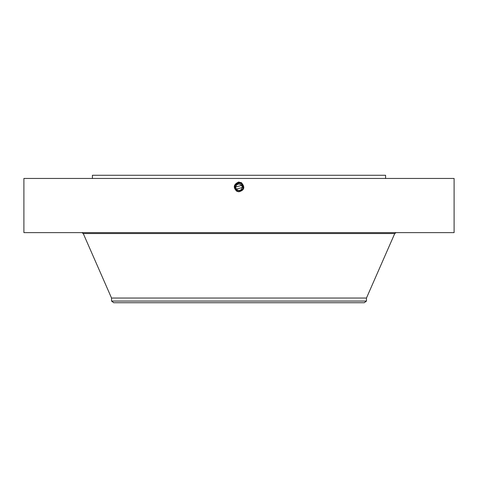 <?xml version="1.0" encoding="UTF-8"?>
<svg xmlns="http://www.w3.org/2000/svg" width="478" height="478" viewBox="0 0 478 478"><rect width="100%" height="100%" fill="white"/><g stroke="black" fill="none" stroke-linecap="round" stroke-linejoin="round"><path stroke-width="0.72" d="M23.9 178.455L454.1 178.455L454.1 232.625L23.9 232.625L23.9 178.455M236.801 191.266C232.953 187.496 233.551 184.418 238.606 182.04L241.456 182.757C245.232 187.179 244.413 190.184 239 191.762L236.837 191.206L238.301 191.708M238.988 191.762L239 191.732C243.989 190.017 244.706 187.203 241.157 183.301L239 182.751C233.993 184.472 233.276 187.292 236.837 191.206L238.988 191.762M92.415 178.455L92.415 175.265L385.585 175.265L385.585 178.455M239 182.022L239 182.745C233.993 184.472 233.276 187.292 236.837 191.206L239 191.732C243.989 190.017 244.706 187.203 241.157 183.301L239 182.775C234.029 184.49 233.312 187.292 236.849 191.182L239 191.708C243.959 189.999 244.67 187.203 241.145 183.325L239 182.775C234.029 184.49 233.312 187.292 236.849 191.182L239 191.708C243.959 189.999 244.67 187.203 241.145 183.325L239 182.805C234.059 184.508 233.348 187.292 236.867 191.158L239 191.678C243.923 189.981 244.634 187.203 241.127 183.355L239 182.805C234.059 184.508 233.348 187.292 236.861 191.158M111.535 301.056L366.465 301.056L364.284 302.735L113.716 302.735L111.535 301.056L111.535 298.045L366.465 298.045L394.744 233.545L396.148 232.625M236.359 189.031L242.167 187.609M242.185 187.215L242.167 186.88M241.641 185.464L235.833 186.886M235.815 187.28L235.833 187.615M236.204 185.721C238.002 182.016 243.941 185.261 241.796 188.774C239.998 192.479 234.059 189.234 236.204 185.721A3.185 3.185 0 0 1 240.53 184.454A3.185 3.185 0 0 1 241.796 188.774A3.185 3.185 0 0 1 237.47 190.047A3.185 3.185 0 0 1 236.204 185.721M241.163 190.943A4.284 4.284 0 0 0 243.033 185.811M242.746 185.171A4.284 4.284 0 0 0 241.049 183.492L239.89 183.062M239.699 183.026A4.284 4.284 0 0 0 239 182.966L235.242 185.195A4.284 4.284 0 0 0 234.967 188.691M236.837 183.552A4.284 4.284 0 0 0 235.361 184.986M235.128 189.073L235.254 189.318A4.284 4.284 0 0 0 236.759 190.901L237.835 191.367M238.205 191.457A4.284 4.284 0 0 0 239.006 191.529L242.758 189.3C243.792 186.928 243.218 184.992 241.049 183.492L239 182.966L235.242 185.195L235.248 189.312L237.745 191.343M241.504 182.662L241.127 183.349L239 182.835C234.089 184.526 233.384 187.292 236.879 191.134L239 191.678C243.929 189.981 244.634 187.203 241.127 183.349L239 182.835C234.089 184.526 233.384 187.292 236.879 191.134L239 191.648C243.894 189.963 244.599 187.203 241.115 183.379L239 182.865C234.118 184.544 233.419 187.292 236.891 191.11L239 191.648C243.894 189.963 244.599 187.203 241.115 183.379L239 182.865C234.124 184.544 233.419 187.292 236.891 191.11L239 191.618C243.864 189.945 244.563 187.203 241.103 183.403L239 182.889C234.16 184.532 233.461 187.262 236.903 191.086L239 191.618C243.864 189.945 244.563 187.209 241.103 183.403L239 182.889C234.16 184.532 233.461 187.262 236.903 191.081L239 191.594C243.822 189.957 244.521 187.233 241.085 183.427L239 182.919C234.19 184.55 233.497 187.262 236.921 191.057L239 191.594C243.822 189.957 244.521 187.233 241.091 183.427L239 182.949C234.226 184.568 233.539 187.262 236.933 191.033L239 191.529C243.756 189.921 244.443 187.239 241.061 183.474L239 182.919C234.196 184.55 233.497 187.262 236.921 191.057L239 191.564C243.792 189.939 244.485 187.233 241.073 183.45L239 182.949C234.226 184.568 233.533 187.262 236.933 191.033L239 191.529C243.762 189.921 244.449 187.233 241.061 183.474L239 182.966M241.886 184.084L241.378 183.689M236.383 190.638L239 191.564C243.792 189.939 244.479 187.233 241.073 183.45L242.119 184.311M243.278 187.023L243.099 188.481M243.194 188.117L242.304 184.526M236.867 191.158L239 191.535M235.744 190.029L236.945 191.009M235.588 189.832L235.248 189.312M111.535 298.045L83.256 233.545L394.744 233.545M83.256 233.545L81.852 232.625M366.465 301.056L366.465 298.045"/></g></svg>
